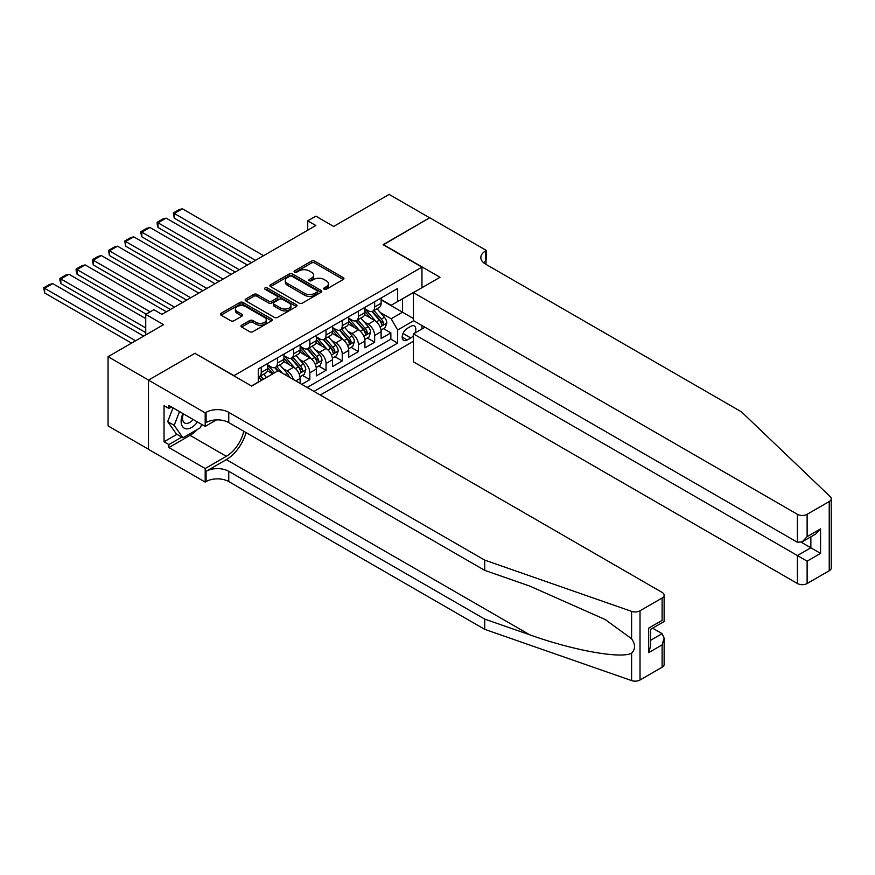 <?xml version="1.0" encoding="UTF-8"?>
<svg xmlns="http://www.w3.org/2000/svg" width="875" height="875" viewBox="0 0 875 875"><rect width="100%" height="100%" fill="white"/><g stroke="black" fill="none" stroke-linecap="round" stroke-linejoin="round"><path stroke-width="1.31" d="M324.144 289.242A1.575 0.908 0 0 0 326.375 289.242L343.273 279.486A2.253 1.302 0 0 0 343.93 278.567A2.253 1.302 0 0 0 343.273 277.648L314.65 261.122A2.253 1.302 0 0 0 311.467 261.122L294.569 270.878A1.575 0.908 0 0 0 294.109 271.523A1.575 0.908 0 0 0 294.569 272.158A1.575 0.908 0 0 0 296.8 272.158L298.988 270.9A7.197 4.156 0 0 1 309.159 270.9L311.544 272.278A7.197 4.156 0 0 1 313.655 275.209A7.197 4.156 0 0 1 311.544 278.152L309.356 279.409A1.575 0.908 0 0 0 308.897 280.055A1.575 0.908 0 0 0 309.356 280.7A1.575 0.908 0 0 0 311.587 280.7L313.775 279.442A7.197 4.156 0 0 1 323.947 279.442L326.331 280.809A7.197 4.156 0 0 1 328.442 283.752A7.197 4.156 0 0 1 326.331 286.694L324.144 287.952A1.575 0.908 0 0 0 323.684 288.597A1.575 0.908 0 0 0 324.144 289.242L324.144 287.952M241.653 325.205A2.253 1.302 0 0 0 240.997 326.123A2.253 1.302 0 0 0 241.653 327.042L249.681 331.68A2.253 1.302 0 0 0 252.864 331.68L271.633 320.841A2.253 1.302 0 0 0 272.289 319.922A2.253 1.302 0 0 0 271.633 319.003L243.009 302.477A2.253 1.302 0 0 0 239.827 302.477L221.058 313.316A2.253 1.302 0 0 0 220.402 314.234A2.253 1.302 0 0 0 221.058 315.153L230.759 320.753A2.253 1.302 0 0 0 233.942 320.753L241.97 316.116A2.253 1.302 0 0 0 242.638 315.197A2.253 1.302 0 0 0 241.97 314.278L237.169 311.5A6.016 3.478 0 0 1 235.397 309.05A6.016 3.478 0 0 1 239.116 305.834A6.016 3.478 0 0 1 245.667 306.589L264.512 317.472A6.016 3.478 0 0 1 266.273 319.922A6.016 3.478 0 0 1 262.566 323.137A6.016 3.478 0 0 1 256.003 322.383L252.864 320.567A2.253 1.302 0 0 0 249.681 320.567L241.653 325.205L241.653 327.042L249.681 322.438L249.681 320.567M195.147 353.467L234.03 375.637L421.958 267.137L383.075 244.694L429.647 217.798L389.145 194.414L333.659 226.45L315.842 216.158L307.738 220.839L315.842 225.52L161.93 314.377L153.836 309.695L145.731 314.377L145.731 334.95M195.147 353.183L148.564 380.078L108.062 356.694L163.548 324.658L145.731 314.377M299.141 303.122A2.253 1.302 0 0 0 302.323 303.122L321.081 292.294A2.253 1.302 0 0 0 321.748 291.375A2.253 1.302 0 0 0 321.081 290.456L292.458 273.93A2.253 1.302 0 0 0 289.286 273.93L270.517 284.758A2.253 1.302 0 0 0 269.861 285.677A2.253 1.302 0 0 0 270.517 286.595L299.141 303.122M265.661 289.581A1.575 0.908 0 0 1 267.258 289.8L296.33 306.589L277.594 317.395A2.253 1.302 0 0 1 274.411 317.395L245.787 300.88L245.787 299.042A2.253 1.302 0 0 0 245.131 299.961A2.253 1.302 0 0 0 245.787 300.88M245.787 299.042L253.816 294.405A2.253 1.302 0 0 1 256.998 294.405L268.614 301.109A2.253 1.302 0 0 0 271.786 301.109L277.113 298.025A2.253 1.302 0 0 0 277.78 297.106A2.253 1.302 0 0 0 277.113 296.188L265.027 289.22A1.575 0.908 0 0 1 264.567 288.575A1.575 0.908 0 0 1 265.541 287.733A1.575 0.908 0 0 1 267.258 287.93L296.362 304.73A2.253 1.302 0 0 1 297.019 305.648A2.253 1.302 0 0 1 296.362 306.567L296.362 304.73M148.487 449.247L108.062 425.906L108.062 356.694M301.744 384.333L309.848 379.663L302.477 375.408M299.294 359.253L303.363 361.605A9.166 5.294 60 0 1 309.848 372.827L316.323 369.086L316.323 375.922L326.047 370.3L318.675 366.045M315.503 349.902L319.561 352.253A9.166 5.294 60 0 1 326.047 363.475L332.522 359.734L332.522 366.559L342.245 360.948L334.873 356.694M331.702 340.55L335.77 342.902A9.166 5.294 60 0 1 342.245 354.123L348.731 350.383L348.731 357.208L358.444 351.597L351.072 347.342M347.9 331.198L351.969 333.55A9.166 5.294 60 0 1 358.444 344.772L364.93 341.031L364.93 347.856L374.642 342.245L374.642 335.42A9.166 5.294 -120 0 0 368.167 324.198L364.098 321.847M367.281 337.991L374.642 342.245M272.748 373.855L267.422 370.792M300.125 383.403L300.125 378.438A9.166 5.294 -120 0 0 293.639 367.216L283.62 361.43M293.267 379.433A9.166 5.294 60 0 0 287.164 370.956L283.095 368.616M316.323 369.086A9.166 5.294 -120 0 0 309.848 357.864L299.83 352.078M332.522 359.734A9.166 5.294 -120 0 0 326.047 348.512L316.028 342.727M348.731 350.383A9.166 5.294 -120 0 0 342.245 339.161L332.227 333.375M364.93 341.031A9.166 5.294 -120 0 0 358.444 329.809L348.425 324.023M414.925 333.025A7.098 4.102 120 0 0 414.323 325.992A7.098 4.102 120 0 0 410.78 326.342L407.214 328.398A7.098 4.102 120 0 0 402.566 334.666A7.098 4.102 120 0 0 403.659 340.353A7.098 4.102 120 0 0 407.214 340.003L410.78 337.947A7.098 4.102 120 0 0 413.448 335.508M320.294 395.041L413.448 341.261M421.958 267.137L421.958 287.711M421.958 325.5L421.958 328.967M313.972 391.398L397.655 343.088L397.655 329.995L391.169 318.773L380.297 312.495M251.442 385.973L258.322 381.992L258.322 368.9L397.655 288.466L397.655 301.558L415.472 291.452M413.689 320.731L397.655 329.995M267.728 364.973L270.966 366.844A9.166 5.294 60 0 0 275.548 367.303L282.023 363.552A9.166 5.294 -120 0 0 283.927 359.363L283.927 354.123M283.927 355.622L287.164 357.492A9.166 5.294 60 0 0 291.747 357.941L298.222 354.2A9.166 5.294 -120 0 0 300.125 350.011L300.125 344.772M300.125 346.27L303.363 348.141A9.166 5.294 60 0 0 307.945 348.589L314.431 344.848A9.166 5.294 -120 0 0 316.323 340.659L316.323 335.42M316.323 336.919L319.561 338.789A9.166 5.294 60 0 0 324.144 339.238L330.63 335.497A9.166 5.294 -120 0 0 332.522 331.297L332.522 326.069M332.522 327.556L335.77 329.427A9.166 5.294 60 0 0 340.353 329.886L346.828 326.145A9.166 5.294 -120 0 0 348.731 321.945L348.731 316.706M348.731 318.205L351.969 320.075A9.166 5.294 60 0 0 356.552 320.534L363.027 316.794A9.166 5.294 -120 0 0 364.93 312.594L364.93 307.355M307.169 387.472L390.852 339.161L390.852 332.894L381.128 338.505L381.128 331.68A9.166 5.294 -120 0 0 374.642 320.447L364.623 314.672M364.93 308.853L368.167 310.723A9.166 5.294 -120 0 0 372.75 311.183A9.166 5.294 -120 0 0 374.642 306.983L374.642 301.744M372.75 311.183L379.225 307.442A9.166 5.294 -120 0 0 381.128 303.242L381.128 298.003M261.242 367.216L261.242 372.455A9.166 5.294 60 0 1 259.35 376.655A9.166 5.294 60 0 1 258.322 377.027M259.35 376.655L265.825 372.914A9.166 5.294 -120 0 0 267.728 368.714L267.728 363.475M277.441 357.864L277.441 363.103A9.166 5.294 60 0 1 275.548 367.303M293.639 348.512L293.639 353.752A9.166 5.294 60 0 1 291.747 357.941M309.848 339.161L309.848 344.4A9.166 5.294 60 0 1 307.945 348.589M326.047 329.809L326.047 335.037A9.166 5.294 60 0 1 324.144 339.238M342.245 320.447L342.245 325.686A9.166 5.294 60 0 1 340.353 329.886M358.444 311.095L358.444 316.334A9.166 5.294 60 0 1 356.552 320.534M358.444 344.772L358.444 351.597M342.245 354.123L342.245 360.948M326.047 363.475L326.047 370.3M309.848 372.827L309.848 379.663M391.169 318.773L402.511 312.222L402.511 298.747L415.472 291.266M381.128 299.873L413.448 318.533M381.128 299.502L391.169 305.298L397.655 301.558M307.738 220.839L307.738 230.191M383.48 328.639L390.852 332.894M390.852 339.161L397.655 343.088M324.778 289.461L326.331 288.564A7.197 4.156 0 0 0 328.442 285.622L328.442 283.752M313.655 275.209L313.655 277.08A7.197 4.156 0 0 1 311.544 280.022L309.991 280.919M343.241 279.497L314.65 262.992A2.253 1.302 0 0 0 311.467 262.992L295.203 272.387M321.081 290.456L321.081 292.294L292.458 275.8A2.253 1.302 0 0 0 289.286 275.8L270.55 286.617L270.517 284.758M317.111 292.02A1.575 0.908 0 0 0 317.57 291.375A1.575 0.908 0 0 0 317.111 290.73L291.987 276.227A1.575 0.908 0 0 0 289.756 276.227L287.448 277.561A7.197 4.156 0 0 0 285.348 280.492A7.197 4.156 0 0 0 287.448 283.434L304.631 293.344A7.197 4.156 0 0 0 314.803 293.344L317.111 292.02L317.111 293.891A1.575 0.908 0 0 0 317.57 293.245L317.57 291.375M285.348 280.492L285.348 282.363A7.197 4.156 0 0 0 287.448 285.305L287.448 283.434M317.111 293.891L314.803 295.214A7.197 4.156 0 0 1 304.631 295.214L287.448 285.305M245.82 300.891L253.816 296.275L253.816 294.405M277.78 297.106L277.78 298.977A2.253 1.302 0 0 1 277.113 299.895L271.786 302.98A2.253 1.302 0 0 1 268.614 302.98L256.998 296.275A2.253 1.302 0 0 0 253.816 296.275M280.656 308.055A6.016 3.478 0 0 0 287.208 308.809A6.016 3.478 0 0 0 290.927 305.605A6.016 3.478 0 0 0 289.166 303.144L282.527 299.316A2.253 1.302 0 0 0 279.344 299.316L274.017 302.389A2.253 1.302 0 0 0 273.361 303.308A2.253 1.302 0 0 0 274.017 304.227L280.656 308.055L280.656 309.925A6.016 3.478 0 0 0 287.208 310.68A6.016 3.478 0 0 0 290.927 307.475L290.927 305.605M273.361 303.308L273.361 305.178A2.253 1.302 0 0 0 274.017 306.097L274.017 304.227M280.656 309.925L274.017 306.097M266.273 319.922L266.273 321.792A6.016 3.478 0 0 1 262.566 325.008A6.016 3.478 0 0 1 256.003 324.253L252.864 322.438A2.253 1.302 0 0 0 249.681 322.438M235.397 309.05L235.397 310.92A6.016 3.478 0 0 0 237.169 313.37L237.169 311.5M241.948 316.138L237.169 313.37M271.6 320.863L243.009 304.358A2.253 1.302 0 0 0 239.827 304.358L221.091 315.164M380.997 330.072L385.175 327.655L386.794 322.973A6.07 3.5 -120 0 0 384.431 317.275L377.027 308.711M255.489 260.356L174.245 213.445L182.35 208.775L263.594 255.675M375.55 321.048L366.767 310.877A17.522 10.117 -120 0 0 364.93 308.952M174.245 218.127L173.359 212.931L174.245 213.445L174.245 218.127L251.442 262.697M370.737 318.194L365.827 312.506A14.547 8.4 -120 0 0 364.93 311.533M371.919 311.511L379.411 320.173A6.07 3.5 60 0 1 381.577 324.363C382.484 325.577 383.141 325.205 383.523 323.236A6.07 3.5 -120 0 0 381.358 319.058L373.953 310.483M372.367 311.369L380.406 320.677A3.095 1.783 60 0 1 381.194 321.891L383.523 323.236M381.577 324.363L382.014 325.073M173.359 212.931L179.025 209.661L182.35 208.775M182.897 413.558A14.897 8.597 120 0 0 186.397 428.816A14.897 8.597 120 0 0 197.509 421.991M183.4 413.842A10.194 5.884 120 0 0 184.647 422.975A10.194 5.884 120 0 0 186.134 423.434A10.194 5.884 120 0 0 193.167 419.486M201.688 424.397L200.408 427.689L182.919 437.784L176.433 434.044L167.694 421.608L173.02 407.859M182.919 437.784L174.169 425.348L179.506 411.6M167.694 421.608L174.169 425.348M424.955 327.228L413.448 333.878L413.448 361.845L797.398 583.516L797.398 555.548L810.852 547.783L810.852 536.823M413.448 333.878L807.122 561.159L807.122 583.516L829.237 570.752L829.237 501.528A6.869 3.97 0 0 0 831.25 498.728A6.869 3.97 0 0 0 830.255 496.672L741.508 411.884L485.538 264.097A16.034 9.264 180 0 1 480.845 257.545A16.034 9.264 180 0 1 485.538 251.005L486.434 250.491L429.734 217.755L383.316 244.825M383.316 244.552L440.016 277.288L413.448 292.622L797.398 514.303A6.869 3.97 0 0 0 807.122 514.303L829.237 501.528M486.434 250.491L485.942 264.327M413.448 292.622L413.448 320.589L797.398 542.27L797.398 514.303M831.25 498.728L831.25 567.941A6.869 3.97 180 0 1 829.237 570.752M807.122 583.516A6.869 3.97 180 0 1 797.398 583.516M483.514 262.675A16.034 9.264 180 0 1 485.538 261.242L485.538 251.005M801.292 542.27L820.564 553.394L807.122 561.159M807.122 514.303L807.122 536.659L802.266 541.789L797.398 542.27M807.122 536.659L820.564 528.894L815.708 534.023L802.266 541.789M662.123 667.231L662.123 644.875L664.136 638.094L664.136 664.42A6.869 3.97 180 0 1 662.123 667.231L640.019 679.995A6.869 3.97 180 0 1 631.597 680.586L484.728 629.344L484.728 619.106L228.758 471.319A16.034 9.264 -0 0 0 206.084 471.319L226.33 459.627A29.838 17.227 120 0 0 246.05 432.567M484.728 619.106L529.769 634.812C572.808 650.333 620.889 659.017 631.597 653.209C635.502 649.217 635.502 644.394 631.597 638.739L605.172 619.533L529.769 586.086L484.728 570.369L228.758 422.592A16.034 9.264 -0 0 0 206.084 422.592L206.084 412.344L205.188 412.858L148.487 380.122L194.906 353.325L251.606 386.061L278.173 370.727L662.123 592.397A6.869 3.97 -0 0 1 664.136 595.208A6.869 3.97 -0 0 1 662.123 598.008L640.019 610.783L640.019 679.995M484.728 629.344L228.758 481.567A16.034 9.264 -0 0 0 206.084 481.567L205.188 482.081L148.487 449.345L148.487 380.122M484.728 570.369L484.728 560.131L228.758 412.344A16.034 9.264 -0 0 0 206.084 412.344M631.597 638.739L631.597 611.373L484.728 560.131M197.181 429.548A25.78 14.886 -60 0 1 190.039 435.356L168.897 447.562L168.897 444.566L181.781 437.128M171.489 406.973L168.897 408.461L164.041 405.661L164.041 441.766L168.897 444.566M168.897 408.461L168.897 405.475L205.188 426.42L205.188 412.858M205.188 482.081L205.188 468.519L226.33 456.312A25.78 14.886 120 0 0 243.786 431.266M168.897 447.562L205.188 468.519M652.641 628.173L662.123 633.653L664.136 638.094M216.508 419.891L205.188 426.42M631.597 611.373A6.869 3.97 -0 0 0 640.019 610.783M164.041 441.766L176.925 434.328M662.123 644.875L648.681 652.641L650.694 645.859L650.694 629.289L664.136 621.523L664.136 595.208M648.681 652.641L648.681 628.13C651.306 629.639 651.306 629.639 648.681 628.13L662.123 620.364C664.748 621.884 664.748 621.884 662.123 620.364L662.123 598.008M364.787 339.423L368.977 337.006L370.595 332.325A6.07 3.5 -120 0 0 368.233 326.627L360.828 318.062M239.291 269.708L158.047 222.808L166.141 218.127L247.395 265.037M359.352 330.4L350.569 320.239A17.522 10.117 -120 0 0 348.731 318.303M158.047 227.478L157.15 224.164L157.15 222.294L158.047 222.808L158.047 227.478L235.244 272.048M354.528 327.545L349.628 321.858A14.547 8.4 -120 0 0 348.731 320.884M355.72 320.863L363.212 329.525A6.07 3.5 60 0 1 365.378 333.714C366.286 334.928 366.931 334.556 367.314 332.587A6.07 3.5 -120 0 0 365.159 328.409L357.755 319.834M356.169 320.72L364.208 330.028A3.095 1.783 60 0 1 364.984 331.242L367.314 332.587M365.378 333.714L365.816 334.436M157.15 222.294L162.827 219.013L166.141 218.127M348.589 348.775L352.778 346.358L354.397 341.688A6.07 3.5 -120 0 0 352.034 335.978L344.63 327.414M223.092 279.059L141.848 232.159L149.942 227.478L231.186 274.389M343.142 339.752L334.37 329.591A17.522 10.117 -120 0 0 332.522 327.666M141.848 236.83L140.952 233.516L140.952 231.645L141.848 232.159L141.848 236.83L219.045 281.4M338.33 336.897L333.419 331.209A14.547 8.4 -120 0 0 332.522 330.236M339.522 330.214L347.014 338.887A6.07 3.5 60 0 1 349.18 343.066C350.087 344.291 350.733 343.908 351.116 341.939A6.07 3.5 -120 0 0 348.95 337.761L341.556 329.186M339.959 330.072L348.009 339.391A3.095 1.783 60 0 1 348.786 340.594L351.116 341.939M349.18 343.066L349.617 343.787M140.952 231.645L146.628 228.364L149.942 227.478M332.391 358.127L336.58 355.709L338.198 351.039A6.07 3.5 -120 0 0 335.836 345.341L328.431 336.766M206.894 288.422L125.639 241.511L133.744 236.83L214.988 283.741M326.944 349.103L318.172 338.942A17.522 10.117 -120 0 0 316.323 337.017M125.639 246.181L124.753 240.997L125.639 241.511L125.639 246.181L202.836 290.752M322.131 346.248L317.22 340.572A14.547 8.4 -120 0 0 316.323 339.588M323.323 339.566L330.805 348.239A6.07 3.5 60 0 1 332.97 352.417C333.889 353.642 334.534 353.27 334.917 351.291A6.07 3.5 -120 0 0 332.752 347.113L325.347 338.548M323.761 339.423L331.811 348.742A3.095 1.783 60 0 1 332.587 349.945L334.917 351.291M332.97 352.417L333.419 353.139M124.753 240.997L130.419 237.727L133.744 236.83M316.192 367.489L320.37 365.072L322 360.391A6.07 3.5 -120 0 0 319.627 354.692L312.233 346.117M190.684 297.773L109.441 250.863L117.545 246.181L198.789 293.092M310.745 358.455L301.962 348.294A17.522 10.117 -120 0 0 300.125 346.369M109.441 255.544L108.555 250.348L109.441 250.863L109.441 255.544L186.637 300.103M305.933 355.611L301.022 349.923A14.547 8.4 -120 0 0 300.125 348.939M307.125 348.917L314.606 357.591A6.07 3.5 60 0 1 316.772 361.769C317.691 362.994 318.336 362.622 318.719 360.653A6.07 3.5 -120 0 0 316.553 356.464L309.148 347.9M307.562 348.775L315.602 358.094A3.095 1.783 60 0 1 316.389 359.308L318.719 360.653M316.772 361.769L317.209 362.491M108.555 250.348L114.22 247.078L117.545 246.181M299.994 376.841L304.172 374.423L305.791 369.742A6.07 3.5 -120 0 0 303.428 364.044L296.023 355.469M174.486 307.125L93.242 260.214L101.347 255.544L182.591 302.444M294.547 367.806L285.764 357.645A17.522 10.117 -120 0 0 283.927 355.72M93.242 264.895L92.356 259.7L93.242 260.214L93.242 264.895L170.439 309.466M289.734 364.963L284.823 359.275A14.547 8.4 -120 0 0 283.927 358.302M290.916 358.269L298.408 366.942A6.07 3.5 60 0 1 300.573 371.12C301.481 372.345 302.137 371.973 302.52 370.005A6.07 3.5 -120 0 0 300.355 365.816L292.95 357.252M291.364 358.137L299.403 367.445A3.095 1.783 60 0 1 300.191 368.659L302.52 370.005M300.573 371.12L301.011 371.842M92.356 259.7L98.022 256.43L101.347 255.544M289.275 377.136A6.07 3.5 -120 0 0 287.23 373.395L279.825 364.831M150.183 311.795L77.044 269.566L85.138 264.895L166.392 311.795M274.575 372.805L269.566 366.997A17.522 10.117 -120 0 0 267.728 365.072M77.044 274.247L76.147 270.922L76.147 269.052L77.044 269.566L77.044 274.247L146.136 314.136M273.011 373.713L268.625 368.627A14.547 8.4 -120 0 0 267.728 367.653M282.439 373.188L276.752 366.603M275.166 367.489L278.031 370.803M274.717 367.631L277.659 371.022M76.147 269.052L81.823 265.781L85.138 264.895M145.731 327.939L60.845 278.928L68.939 274.247L145.731 318.577M266.481 377.475L263.627 374.183M60.845 283.598L59.948 280.284L59.948 278.414L60.845 278.928L60.845 283.598L145.731 332.609M263.397 379.258L260.553 375.955M258.956 376.841L261.833 380.166M258.519 376.983L261.45 380.373M59.948 278.414L65.625 275.133L68.939 274.247M135.603 340.791L44.636 288.28L52.741 283.598L143.708 336.12M44.636 292.95L43.75 287.766L44.636 288.28L44.636 292.95L131.556 343.131M43.75 287.766L49.416 284.484L52.741 283.598M287.164 370.956L293.639 367.216M303.363 361.605L309.848 357.864M319.561 352.253L326.047 348.512M335.77 342.902L342.245 339.161M351.969 333.55L358.444 329.809M368.167 324.198L374.642 320.447M374.642 306.983L381.128 303.242M261.242 372.455L267.728 368.714M277.441 363.103L283.927 359.363M293.639 353.752L300.125 350.011M309.848 344.4L316.323 340.659M326.047 335.037L332.522 331.297M342.245 325.686L348.731 321.945M358.444 316.334L364.93 312.594M374.642 335.42L381.128 331.68M295.838 380.92L300.125 378.438M403.003 333.462L410.78 337.947M402.194 337.105L407.214 340.003M326.331 288.564L326.331 286.694M309.356 280.7L309.356 279.409M311.544 280.022L311.544 278.152M294.569 272.158L294.569 270.878M311.467 262.992L311.467 261.122M314.65 262.992L314.65 261.122M343.273 279.486L343.273 277.648M289.286 275.8L289.286 273.93M292.458 275.8L292.458 273.93M304.631 295.214L304.631 293.344M314.803 295.214L314.803 293.344M256.998 296.275L256.998 294.405M268.614 302.98L268.614 301.109M271.786 302.98L271.786 301.109M277.113 299.895L277.113 298.025M267.258 289.8L267.258 287.93M252.864 322.438L252.864 320.567M256.003 324.253L256.003 322.383M241.97 316.116L241.97 314.278M221.058 315.153L221.058 313.316M239.827 304.358L239.827 302.477M243.009 304.358L243.009 302.477M271.633 320.841L271.633 319.003M380.067 326.955L386.761 323.094M366.767 310.877L367.598 310.395M381.358 319.058L384.431 317.275M376.512 321.847L379.411 320.173M820.564 528.894L820.564 553.394M529.769 634.812L226.33 459.627M228.758 422.592L228.758 412.344M228.758 471.319L228.758 481.567M631.597 680.586L631.597 653.209M206.084 471.319L206.084 481.567M190.039 435.356L226.33 456.312M650.694 640.248L662.123 633.653M363.869 336.306L370.552 332.445M350.569 320.239L351.4 319.747M365.159 328.409L368.233 326.627M360.314 331.198L363.212 329.525M347.659 345.669L354.353 341.797M334.37 329.591L335.202 329.109M348.95 337.761L352.034 335.978M344.116 340.55L347.014 338.887M331.461 355.02L338.155 351.159M318.172 338.942L319.003 338.461M332.752 347.113L335.836 345.341M327.917 349.913L330.805 348.239M315.262 364.372L321.956 360.511M301.962 348.294L302.805 347.812M316.553 356.464L319.627 354.692M311.708 359.264L314.606 357.591M299.064 373.723L305.758 369.863M285.764 357.645L286.595 357.164M300.355 365.816L303.428 364.044M295.509 368.616L298.408 366.942M269.566 366.997L270.397 366.516M285.009 374.675L287.23 373.395"/></g></svg>
